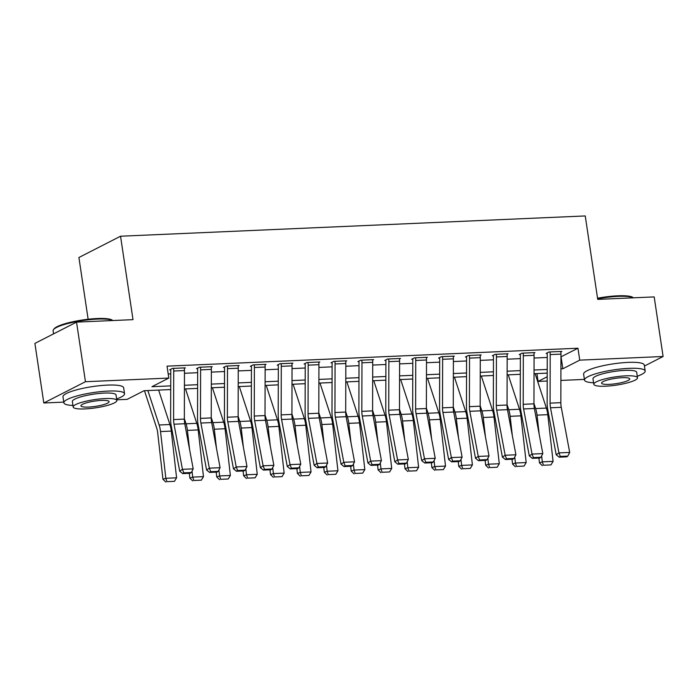 <?xml version="1.0" encoding="UTF-8"?>
<svg xmlns="http://www.w3.org/2000/svg" width="698" height="698" viewBox="0 0 698 698"><rect width="100%" height="100%" fill="white"/><g stroke="black" fill="none" stroke-linecap="round" stroke-linejoin="round"><path stroke-width="1.05" d="M88.131 319.248L78.909 257.501L120.545 236.221L585.247 215.944L597.715 299.372L654.192 296.912L663.1 356.504L644.437 366.04M584.4 379.407L560.895 380.427M547.188 381.029L538.088 381.422L547.197 376.772M536.919 373.587L538.088 381.422M170.713 389.563L144.058 390.723L127.176 399.352L116.767 399.806M63.762 402.118L43.808 402.99L85.453 381.71L168.811 378.072L151.937 386.701L170.722 385.881M85.453 381.71L76.544 322.118L34.9 343.399L43.808 402.99M560.956 356.853L577.953 348.223L167.031 366.153L168.811 378.072M168.209 373.997L170.757 373.884M184.464 373.282L197.647 372.706M211.354 372.113L224.538 371.537M238.245 370.935L251.428 370.359M265.144 369.766L278.328 369.19M292.034 368.588L305.218 368.012M318.925 367.418L332.108 366.843M345.815 366.241L358.999 365.665M372.715 365.071L385.898 364.496M399.605 363.894L412.788 363.318M426.495 362.724L439.679 362.149M453.386 361.547L466.569 360.971M480.285 360.377L493.46 359.802M507.176 359.2L520.359 358.624M534.066 358.03L547.249 357.455M560.834 351.94L561.846 351.426L548.942 351.993L546.124 353.424L547.206 353.38L547.136 352.909M533.944 353.118L534.956 352.595L522.052 353.162L519.233 354.601L520.307 354.549L520.237 354.087M507.053 354.287L508.065 353.773L495.152 354.34L492.343 355.771L493.416 355.727L493.346 355.256M480.163 355.465L481.175 354.942L468.262 355.509L465.453 356.948L466.526 356.896L466.456 356.434M453.264 356.634L454.276 356.12L441.372 356.678L438.553 358.118L439.635 358.074L439.566 357.603M426.373 357.812L427.385 357.289L414.481 357.856L411.663 359.296L412.736 359.243L412.666 358.781M399.483 358.981L400.495 358.467L387.582 359.025L384.773 360.465L385.846 360.421L385.776 359.95M372.592 360.159L373.605 359.636L360.692 360.203L357.882 361.643L358.955 361.59L358.885 361.128M345.693 361.328L346.705 360.814L333.801 361.372L330.983 362.812L332.065 362.768L331.995 362.297M318.803 362.506L319.815 361.983L306.911 362.55L304.092 363.99L305.166 363.937L305.096 363.475M291.912 363.675L292.924 363.161L280.011 363.719L277.202 365.159L278.275 365.115L278.205 364.644M265.022 364.853L266.034 364.33L253.121 364.897L250.312 366.337L251.385 366.284L251.315 365.822M238.123 366.022L239.135 365.508L226.231 366.066L223.412 367.506L224.494 367.462L224.424 366.991M211.232 367.2L212.244 366.677L199.34 367.244L196.522 368.684L197.604 368.631L197.534 368.169M184.342 368.37L185.354 367.855L172.441 368.413L169.631 369.853L170.705 369.809L170.635 369.338M76.544 322.118L133.013 319.649L120.545 236.221M577.953 348.223L579.733 360.142L663.1 356.504M560.93 368.858L562.85 368.771L579.733 360.142M184.429 385.279L197.613 384.703M211.328 384.109L224.512 383.534M238.219 382.932L251.402 382.356M265.109 381.762L278.293 381.187M292 380.584L305.183 380.009M318.899 379.415L332.082 378.839M345.789 378.237L358.973 377.67M372.68 377.068L385.863 376.492M399.57 375.89L412.754 375.323M426.469 374.721L439.653 374.145M453.36 373.543L466.543 372.976M480.25 372.374L493.434 371.798M507.141 371.205L520.324 370.629M534.04 370.027L547.215 369.451M547.206 373.133L534.022 373.709M520.315 374.311L507.132 374.887M493.425 375.48L480.241 376.056M466.534 376.658L453.351 377.234M439.635 377.827L426.461 378.403M412.745 379.005L399.561 379.581M385.854 380.174L372.671 380.75M358.964 381.352L345.78 381.928M332.065 382.521L318.89 383.097M305.174 383.699L291.991 384.275M278.284 384.868L265.1 385.444M251.393 386.046L238.21 386.613M224.503 387.216L211.32 387.791M197.604 388.393L184.42 388.961M561.07 356.853L562.85 368.771M560.965 354.13L550.207 354.601A8.585 4.118 87.5 0 0 550.015 351.94L560.773 351.469A8.585 4.118 87.5 0 1 560.965 354.13L560.843 402.667A12.267 5.881 -92.5 0 0 561.262 407.318L569.69 452.435L558.932 452.897L560.293 456.422L559.194 457.173L566.724 456.841L567.823 456.099L560.293 456.422M550.207 354.601L550.085 403.139A12.267 5.881 -92.5 0 0 550.504 407.78L558.932 452.897L556.193 454.764L547.764 409.647A18.401 8.83 87.5 0 1 547.136 402.676L547.258 354.139A2.452 1.178 -92.5 0 0 547.206 353.38M556.193 454.764L559.194 457.173M567.823 456.099L569.69 452.435M538.908 458.054L539.449 462.861L542.32 461.849L541.639 455.873M539.205 434.383L537.024 415.136A18.401 8.83 -92.5 0 0 535.628 408.557L533.953 403.427M543.428 465.226L550.958 464.903L543.428 465.226L542.32 461.849L553.078 461.387L547.782 414.664A18.401 8.83 -92.5 0 0 546.386 408.086L535.122 373.666M553.078 461.387L550.958 464.903M542.276 465.627L539.449 462.861M534.075 355.299L523.317 355.771A8.585 4.118 87.5 0 0 523.125 353.118L533.883 352.647A8.585 4.118 87.5 0 1 534.075 355.299L533.953 403.837A12.267 5.881 -92.5 0 0 534.371 408.487L542.8 453.604L532.042 454.075L533.403 457.6L532.304 458.342L539.833 458.019L540.933 457.269L533.403 457.6M523.317 355.771L523.195 404.308A12.267 5.881 -92.5 0 0 523.613 408.958L532.042 454.075L529.302 455.934L520.865 410.825A18.401 8.83 87.5 0 1 520.246 403.845L520.368 355.308A2.452 1.178 -92.5 0 0 520.307 354.549M529.302 455.934L532.304 458.342M540.933 457.269L542.8 453.604M507.184 356.477L496.426 356.948A8.585 4.118 87.5 0 0 496.234 354.287L506.992 353.816A8.585 4.118 87.5 0 1 507.184 356.477L507.053 405.014A12.267 5.881 -92.5 0 0 507.472 409.665L515.909 454.782L505.151 455.244L506.504 458.769L505.413 459.52L512.943 459.188L514.033 458.446L506.504 458.769M496.426 356.948L496.304 405.486A12.267 5.881 -92.5 0 0 496.714 410.127L505.151 455.244L502.403 457.111L493.975 411.995A18.401 8.83 87.5 0 1 493.346 405.023L493.469 356.486A2.452 1.178 -92.5 0 0 493.416 355.727M502.403 457.111L505.413 459.52M514.033 458.446L515.909 454.782M480.285 357.646L469.527 358.118A8.585 4.118 87.5 0 0 469.335 355.465L480.093 354.994A8.585 4.118 87.5 0 1 480.285 357.646L480.163 406.184A12.267 5.881 -92.5 0 0 480.582 410.834L489.01 455.951L478.252 456.422L479.613 459.947L478.514 460.689L486.044 460.366L487.143 459.616L479.613 459.947M469.527 358.118L469.405 406.655A12.267 5.881 -92.5 0 0 469.824 411.305L478.252 456.422L475.513 458.281L467.084 413.172A18.401 8.83 87.5 0 1 466.456 406.192L466.578 357.655A2.452 1.178 -92.5 0 0 466.526 356.896M475.513 458.281L478.514 460.689M487.143 459.616L489.01 455.951M512.009 459.232L512.559 464.03L515.429 463.027L514.749 457.05M512.315 435.561L510.133 416.305A18.401 8.83 -92.5 0 0 508.737 409.726L507.062 404.604M516.537 466.404L524.067 466.072L516.537 466.404L515.429 463.027L526.187 462.556L520.891 415.842A18.401 8.83 -92.5 0 0 519.495 409.264L508.231 374.835M526.187 462.556L524.067 466.072M515.386 466.805L512.559 464.03M485.119 460.401L485.668 465.208L488.539 464.196L487.858 458.22M485.424 436.73L483.243 417.483A18.401 8.83 -92.5 0 0 481.847 410.904L480.163 405.774M489.647 467.573L497.177 467.25L489.647 467.573L488.539 464.196L499.288 463.734L494.001 417.011A18.401 8.83 -92.5 0 0 492.596 410.433L481.341 376.013M499.288 463.734L497.177 467.25M488.495 467.974L485.668 465.208M458.228 461.579L458.769 466.377L461.64 465.374L460.968 459.397M458.534 437.908L456.344 418.652A18.401 8.83 -92.5 0 0 454.948 412.073L453.272 406.951M462.748 468.751L470.278 468.419L462.748 468.751L461.64 465.374L472.398 464.903L467.102 418.189A18.401 8.83 -92.5 0 0 465.706 411.611L454.45 377.182M472.398 464.903L470.278 468.419M461.605 469.152L458.769 466.377M453.395 358.824L442.637 359.296A8.585 4.118 87.5 0 0 442.445 356.634L453.203 356.163A8.585 4.118 87.5 0 1 453.395 358.824L453.272 407.362A12.267 5.881 -92.5 0 0 453.691 412.012L462.12 457.129L451.362 457.591L452.723 461.116L451.623 461.867L459.153 461.535L460.252 460.793L452.723 461.116M442.637 359.296L442.515 407.833A12.267 5.881 -92.5 0 0 442.933 412.474L451.362 457.591L448.622 459.459L440.194 414.342A18.401 8.83 87.5 0 1 439.566 407.37L439.688 358.833A2.452 1.178 -92.5 0 0 439.635 358.074M448.622 459.459L451.623 461.867M460.252 460.793L462.12 457.129M431.338 462.748L431.879 467.555L434.749 466.543L434.069 460.567M431.634 439.077L429.453 419.83A18.401 8.83 -92.5 0 0 428.057 413.251L426.382 408.121M435.857 469.92L443.387 469.597L435.857 469.92L434.749 466.543L445.507 466.081L440.211 419.358A18.401 8.83 -92.5 0 0 438.815 412.78L427.551 378.36M445.507 466.081L443.387 469.597M434.714 470.321L431.879 467.555M597.549 298.212A29.935 5.628 -8.5 0 1 617.704 295.821A29.935 5.628 -8.5 0 1 632.877 297.427L633.426 297.819M633.4 297.819A30.677 5.767 171.5 0 0 618.149 296.362A30.677 5.767 171.5 0 0 597.628 298.788M637.274 376.231A30.677 5.767 171.5 0 0 645.179 371.004A30.677 5.767 171.5 0 0 628.907 368.352A30.677 5.767 171.5 0 0 584.505 380.078A30.677 5.767 171.5 0 0 593.588 382.766M645.179 371.004L644.289 365.045A30.677 5.767 171.5 0 0 628.017 362.393A30.677 5.767 171.5 0 0 583.615 374.119L584.505 380.078M593.815 384.284L592.995 378.805A22.083 4.153 -8.5 0 1 624.972 370.368A22.083 4.153 -8.5 0 1 636.689 372.278L637.501 377.758A22.083 4.153 171.5 0 0 625.792 375.847A22.083 4.153 171.5 0 0 593.815 384.284A22.083 4.153 171.5 0 0 605.532 386.203A22.083 4.153 171.5 0 0 637.501 377.758M622.188 377.688A14.23 2.679 171.5 0 0 601.58 383.123A14.23 2.679 171.5 0 0 609.136 384.362A14.23 2.679 171.5 0 0 629.736 378.918A14.23 2.679 171.5 0 0 622.188 377.688M112.762 320.539A30.677 5.767 171.5 0 0 97.511 319.082A30.677 5.767 171.5 0 0 53.502 329.631L54.112 328.828A29.935 5.628 -8.5 0 1 97.066 318.532A29.935 5.628 -8.5 0 1 112.238 320.146L112.788 320.53M116.636 398.951A30.677 5.767 171.5 0 0 124.541 393.724A30.677 5.767 171.5 0 0 108.269 391.072A30.677 5.767 171.5 0 0 63.867 402.79A30.677 5.767 171.5 0 0 72.95 405.477M124.541 393.724L123.651 387.765A30.677 5.767 171.5 0 0 107.379 385.113A30.677 5.767 171.5 0 0 62.977 396.83L63.867 402.79M73.177 407.004L72.356 401.524A22.083 4.153 -8.5 0 1 104.334 393.079A22.083 4.153 -8.5 0 1 116.043 394.989L116.863 400.478A22.083 4.153 171.5 0 0 105.154 398.567A22.083 4.153 171.5 0 0 73.177 407.004A22.083 4.153 171.5 0 0 84.894 408.915A22.083 4.153 171.5 0 0 116.863 400.478M101.55 400.408A14.23 2.679 171.5 0 0 80.942 405.843A14.23 2.679 171.5 0 0 88.498 407.074A14.23 2.679 171.5 0 0 109.097 401.638A14.23 2.679 171.5 0 0 101.55 400.408M53.502 329.631A30.677 5.767 171.5 0 0 53.109 330.8L53.563 333.862M426.504 359.994L415.746 360.465A8.585 4.118 87.5 0 0 415.554 357.812L426.312 357.341A8.585 4.118 87.5 0 1 426.504 359.994L426.382 408.531A12.267 5.881 -92.5 0 0 426.801 413.181L435.229 458.298L424.471 458.769L425.832 462.294L424.733 463.036L432.263 462.713L433.362 461.963L425.832 462.294M415.746 360.465L415.624 409.002A12.267 5.881 -92.5 0 0 416.043 413.652L424.471 458.769L421.732 460.628L413.295 415.519A18.401 8.83 87.5 0 1 412.675 408.539L412.797 360.002A2.452 1.178 -92.5 0 0 412.736 359.243M421.732 460.628L424.733 463.036M433.362 461.963L435.229 458.298M399.614 361.171L388.856 361.643A8.585 4.118 87.5 0 0 388.664 358.981L399.422 358.51A8.585 4.118 87.5 0 1 399.614 361.171L399.483 409.709A12.267 5.881 -92.5 0 0 399.902 414.359L408.339 459.476L397.581 459.938L398.933 463.463L397.843 464.214L405.372 463.882L406.463 463.14L398.933 463.463M388.856 361.643L388.734 410.18A12.267 5.881 -92.5 0 0 389.152 414.821L397.581 459.938L394.832 461.806L386.404 416.689A18.401 8.83 87.5 0 1 385.776 409.717L385.907 361.18A2.452 1.178 -92.5 0 0 385.846 360.421M394.832 461.806L397.843 464.214M406.463 463.14L408.339 459.476M372.715 362.341L361.965 362.812A8.585 4.118 87.5 0 0 361.765 360.159L372.523 359.688A8.585 4.118 87.5 0 1 372.715 362.341L372.592 410.878A12.267 5.881 -92.5 0 0 373.011 415.528L381.44 460.645L370.69 461.116L372.043 464.641L370.952 465.383L378.482 465.06L379.572 464.31L372.043 464.641M361.965 362.812L361.834 411.349A12.267 5.881 -92.5 0 0 362.253 415.999L370.69 461.116L367.942 462.975L359.514 417.866A18.401 8.83 87.5 0 1 358.885 410.886L359.008 362.349A2.452 1.178 -92.5 0 0 358.955 361.59M367.942 462.975L370.952 465.383M379.572 464.31L381.44 460.645M345.824 363.518L335.066 363.99A8.585 4.118 87.5 0 0 334.874 361.328L345.632 360.857A8.585 4.118 87.5 0 1 345.824 363.518L345.702 412.056A12.267 5.881 -92.5 0 0 346.121 416.706L354.549 461.814L343.791 462.285L345.152 465.81L344.053 466.561L351.583 466.229L352.682 465.487L345.152 465.81M335.066 363.99L334.944 412.527A12.267 5.881 -92.5 0 0 335.363 417.168L343.791 462.285L341.052 464.153L332.623 419.036A18.401 8.83 87.5 0 1 331.995 412.064L332.117 363.527A2.452 1.178 -92.5 0 0 332.065 362.768M341.052 464.153L344.053 466.561M352.682 465.487L354.549 461.814M318.934 364.688L308.176 365.159A8.585 4.118 87.5 0 0 307.984 362.506L318.742 362.035A8.585 4.118 87.5 0 1 318.934 364.688L318.812 413.225A12.267 5.881 -92.5 0 0 319.23 417.875L327.659 462.992L316.901 463.463L318.262 466.988L317.162 467.73L324.692 467.407L325.791 466.657L318.262 466.988M308.176 365.159L308.054 413.696A12.267 5.881 -92.5 0 0 308.472 418.346L316.901 463.463L314.161 465.322L305.733 420.205A18.401 8.83 87.5 0 1 305.105 413.233L305.227 364.696A2.452 1.178 -92.5 0 0 305.166 363.937M314.161 465.322L317.162 467.73M325.791 466.657L327.659 462.992M404.439 463.926L404.988 468.724L407.859 467.721L407.178 461.736M404.744 440.255L402.563 420.999A18.401 8.83 -92.5 0 0 401.167 414.42L399.492 409.298M408.967 471.098L416.497 470.766L408.967 471.098L407.859 467.721L418.617 467.25L413.321 420.536A18.401 8.83 -92.5 0 0 411.925 413.958L400.661 379.529M418.617 467.25L416.497 470.766M407.815 471.499L404.988 468.724M377.548 465.095L378.098 469.902L380.968 468.89L380.288 462.914M377.854 441.424L375.672 422.177A18.401 8.83 -92.5 0 0 374.276 415.598L372.592 410.468M382.076 472.267L389.606 471.944L382.076 472.267L380.968 468.89L391.718 468.428L386.43 421.705A18.401 8.83 -92.5 0 0 385.026 415.127L373.77 380.707M391.718 468.428L389.606 471.944M380.925 472.668L378.098 469.902M350.658 466.273L351.199 471.071L354.069 470.068L353.397 464.083M350.963 442.602L348.782 423.346A18.401 8.83 -92.5 0 0 347.377 416.767L345.702 411.646M355.177 473.445L362.707 473.113L355.177 473.445L354.069 470.068L364.827 469.597L359.531 422.883A18.401 8.83 -92.5 0 0 358.135 416.305L346.88 381.876M364.827 469.597L362.707 473.113M354.034 473.846L351.199 471.071M323.767 467.442L324.308 472.241L327.179 471.237L326.498 465.261M324.064 443.771L321.883 424.524A18.401 8.83 -92.5 0 0 320.487 417.945L318.812 412.815M328.287 474.614L335.817 474.291L328.287 474.614L327.179 471.237L337.937 470.775L332.641 424.052A18.401 8.83 -92.5 0 0 331.245 417.474L319.981 383.054M337.937 470.775L335.817 474.291M327.144 475.015L324.308 472.241M296.877 468.62L297.418 473.419L300.288 472.415L299.608 466.43M297.174 444.949L294.992 425.693A18.401 8.83 -92.5 0 0 293.596 419.114L291.921 413.993M301.396 475.792L308.926 475.46L301.396 475.792L300.288 472.415L311.046 471.944L305.75 425.222A18.401 8.83 -92.5 0 0 304.354 418.652L293.09 384.223M311.046 471.944L308.926 475.46M300.245 476.193L297.418 473.419M292.043 365.865L281.285 366.337A8.585 4.118 87.5 0 0 281.093 363.675L291.851 363.204A8.585 4.118 87.5 0 1 292.043 365.865L291.921 414.403A12.267 5.881 -92.5 0 0 292.331 419.053L300.768 464.161L290.01 464.632L291.371 468.157L290.272 468.908L297.802 468.576L298.901 467.835L291.371 468.157M281.285 366.337L281.163 414.874A12.267 5.881 -92.5 0 0 281.582 419.515L290.01 464.632L287.271 466.5L278.834 421.383A18.401 8.83 87.5 0 1 278.205 414.411L278.336 365.874A2.452 1.178 -92.5 0 0 278.275 365.115M287.271 466.5L290.272 468.908M298.901 467.835L300.768 464.161M269.978 469.789L270.527 474.588L273.398 473.584L272.717 467.608M270.283 446.118L268.102 426.871A18.401 8.83 -92.5 0 0 266.706 420.292L265.022 415.162M274.506 476.961L282.036 476.638L274.506 476.961L273.398 473.584L284.156 473.122L278.86 426.399A18.401 8.83 -92.5 0 0 277.464 419.821L266.2 385.392M284.156 473.122L282.036 476.638M273.354 477.362L270.527 474.588M265.144 367.035L254.395 367.506A8.585 4.118 87.5 0 0 254.194 364.853L264.952 364.382A8.585 4.118 87.5 0 1 265.144 367.035L265.022 415.572A12.267 5.881 -92.5 0 0 265.441 420.222L273.869 465.339L263.12 465.81L264.472 469.335L263.382 470.077L270.911 469.754L272.002 469.004L264.472 469.335M254.395 367.506L254.264 416.043A12.267 5.881 -92.5 0 0 254.683 420.693L263.12 465.81L260.371 467.669L251.943 422.552A18.401 8.83 87.5 0 1 251.315 415.58L251.437 367.043A2.452 1.178 -92.5 0 0 251.385 366.284M260.371 467.669L263.382 470.077M272.002 469.004L273.869 465.339M243.087 470.967L243.628 475.766L246.499 474.762L245.827 468.777M243.393 447.296L241.211 428.04A18.401 8.83 -92.5 0 0 239.807 421.461L238.131 416.34M247.607 478.139L255.145 477.807L247.607 478.139L246.499 474.762L257.257 474.291L251.961 427.569A18.401 8.83 -92.5 0 0 250.565 420.999L239.309 386.57M257.257 474.291L255.145 477.807M246.464 478.54L243.628 475.766M238.254 368.212L227.496 368.684A8.585 4.118 87.5 0 0 227.304 366.022L238.062 365.551A8.585 4.118 87.5 0 1 238.254 368.212L238.131 416.75A12.267 5.881 -92.5 0 0 238.55 421.4L246.979 466.508L236.221 466.979L237.582 470.504L236.482 471.255L244.012 470.923L245.111 470.182L237.582 470.504M227.496 368.684L227.374 417.221A12.267 5.881 -92.5 0 0 227.792 421.862L236.221 466.979L233.481 468.847L225.053 423.73A18.401 8.83 87.5 0 1 224.424 416.758L224.547 368.221A2.452 1.178 -92.5 0 0 224.494 367.462M233.481 468.847L236.482 471.255M245.111 470.182L246.979 466.508M216.197 472.136L216.738 476.935L219.608 475.931L218.928 469.955M216.493 448.465L214.312 429.218A18.401 8.83 -92.5 0 0 212.916 422.639L211.241 417.509M220.716 479.308L228.246 478.985L220.716 479.308L219.608 475.931L230.366 475.469L225.07 428.747A18.401 8.83 -92.5 0 0 223.674 422.168L212.419 387.739M230.366 475.469L228.246 478.985M219.573 479.709L216.738 476.935M211.363 369.382L200.605 369.853A8.585 4.118 87.5 0 0 200.413 367.2L211.171 366.729A8.585 4.118 87.5 0 1 211.363 369.382L211.241 417.919A12.267 5.881 -92.5 0 0 211.66 422.569L220.088 467.686L209.33 468.157L210.691 471.682L209.592 472.424L217.122 472.101L218.221 471.351L210.691 471.682M200.605 369.853L200.483 418.39A12.267 5.881 -92.5 0 0 200.902 423.04L209.33 468.157L206.591 470.016L198.162 424.899A18.401 8.83 87.5 0 1 197.534 417.928L197.656 369.39A2.452 1.178 -92.5 0 0 197.604 368.631M206.591 470.016L209.592 472.424M218.221 471.351L220.088 467.686M189.306 473.314L189.847 478.113L192.718 477.109L192.037 471.124M189.603 449.643L187.422 430.387A18.401 8.83 -92.5 0 0 186.026 423.808L184.351 418.687M193.826 480.486L201.356 480.154L193.826 480.486L192.718 477.109L203.476 476.638L198.18 429.916A18.401 8.83 -92.5 0 0 196.784 423.337L185.52 388.917M203.476 476.638L201.356 480.154M192.674 480.887L189.847 478.113M184.473 370.559L173.715 371.031A8.585 4.118 87.5 0 0 173.523 368.37L184.281 367.898A8.585 4.118 87.5 0 1 184.473 370.559L184.351 419.097A12.267 5.881 -92.5 0 0 184.769 423.738L193.198 468.855L182.44 469.326L183.801 472.851L182.702 473.602L190.231 473.27L191.331 472.529L183.801 472.851M173.715 371.031L173.593 419.568A12.267 5.881 -92.5 0 0 174.011 424.209L182.44 469.326L179.7 471.194L171.263 426.077A18.401 8.83 87.5 0 1 170.635 419.105L170.766 370.568A2.452 1.178 -92.5 0 0 170.705 369.809M179.7 471.194L182.702 473.602M191.331 472.529L193.198 468.855M144.469 390.706L156.727 428.179A12.267 5.881 87.5 0 1 157.661 432.568L162.957 479.282L165.827 478.278L160.531 431.565A18.401 8.83 -92.5 0 0 159.135 424.986L147.871 390.557M166.935 481.655L174.465 481.332L166.935 481.655L165.827 478.278L176.585 477.816L171.289 431.094A18.401 8.83 -92.5 0 0 169.893 424.515L158.629 390.086M176.585 477.816L174.465 481.332M165.784 482.056L162.957 479.282M560.843 402.667L550.085 403.139M561.262 407.318L550.504 407.78M537.024 415.136L547.782 414.664M535.628 408.557L546.386 408.086M533.953 403.837L523.195 404.308M534.371 408.487L523.613 408.958M507.053 405.014L496.304 405.486M507.472 409.665L496.714 410.127M480.163 406.184L469.405 406.655M480.582 410.834L469.824 411.305M510.133 416.305L520.891 415.842M508.737 409.726L519.495 409.264M483.243 417.483L494.001 417.011M481.847 410.904L492.596 410.433M456.344 418.652L467.102 418.189M454.948 412.073L465.706 411.611M453.272 407.362L442.515 407.833M453.691 412.012L442.933 412.474M429.453 419.83L440.211 419.358M428.057 413.251L438.815 412.78M426.382 408.531L415.624 409.002M426.801 413.181L416.043 413.652M399.483 409.709L388.734 410.18M399.902 414.359L389.152 414.821M372.592 410.878L361.834 411.349M373.011 415.528L362.253 415.999M345.702 412.056L334.944 412.527M346.121 416.706L335.363 417.168M318.812 413.225L308.054 413.696M319.23 417.875L308.472 418.346M402.563 420.999L413.321 420.536M401.167 414.42L411.925 413.958M375.672 422.177L386.43 421.705M374.276 415.598L385.026 415.127M348.782 423.346L359.531 422.883M347.377 416.767L358.135 416.305M321.883 424.524L332.641 424.052M320.487 417.945L331.245 417.474M294.992 425.693L305.75 425.222M293.596 419.114L304.354 418.652M291.921 414.403L281.163 414.874M292.331 419.053L281.582 419.515M268.102 426.871L278.86 426.399M266.706 420.292L277.464 419.821M265.022 415.572L254.264 416.043M265.441 420.222L254.683 420.693M241.211 428.04L251.961 427.569M239.807 421.461L250.565 420.999M238.131 416.75L227.374 417.221M238.55 421.4L227.792 421.862M214.312 429.218L225.07 428.747M212.916 422.639L223.674 422.168M211.241 417.919L200.483 418.39M211.66 422.569L200.902 423.04M187.422 430.387L198.18 429.916M186.026 423.808L196.784 423.337M184.351 419.097L173.593 419.568M184.769 423.738L174.011 424.209M160.531 431.565L171.289 431.094M159.135 424.986L169.893 424.515"/></g></svg>
